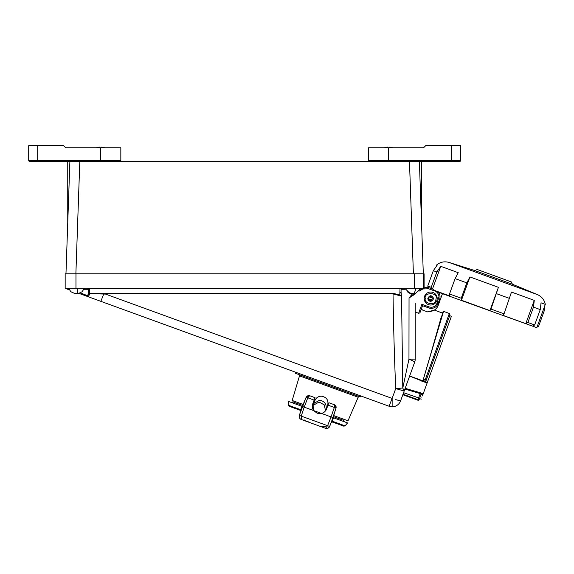 <?xml version="1.0" encoding="UTF-8"?>
<svg xmlns="http://www.w3.org/2000/svg" width="574" height="574" viewBox="0 0 574 574"><rect width="100%" height="100%" fill="white"/><g stroke="black" fill="none" stroke-linecap="round" stroke-linejoin="round"><path stroke-width="0.86" d="M119.758 161.524A1.076 1.076 179.9 0 0 120.834 160.447A1.076 1.076 179.9 0 1 119.758 161.524A1.076 1.076 179.9 0 0 120.834 160.447L120.834 147.848L65.773 147.848L63.614 145.688L37.697 145.688L37.697 161.524L437.905 161.524M37.697 145.688L28.7 145.688L28.7 160.447A1.076 1.076 -0.1 0 0 29.776 161.524L51.373 161.524M63.7 145.782L65.773 147.848L78.207 147.848M388.598 161.524L388.598 160.447L368.443 160.447A1.076 1.076 -0 0 0 369.52 161.524M368.443 160.447L368.443 147.848L423.512 147.848L425.578 145.782M423.311 273.812L419.386 161.524L431.784 161.524L419.386 161.524L431.784 161.524L421.524 161.524L421.524 222.741M411.07 147.848L423.512 147.848L425.664 145.688L460.578 145.688L460.578 160.447A1.076 1.076 180 0 1 459.501 161.524L451.58 161.524L459.501 161.524A1.076 1.076 180 0 0 460.578 160.447L451.58 160.447L451.58 161.524L419.386 161.524M460.578 145.688L460.578 160.447L460.578 145.688M105.056 147.848L101.763 147.088L101.763 147.913M100.909 147.848L100.45 147.848L100.909 147.848M96.31 147.848L99.603 147.088L99.603 147.913M101.763 147.848L101.763 147.088M392.975 147.848L389.681 147.088L389.681 147.913M388.828 147.848L388.376 147.848L388.828 147.848M387.522 147.088L384.228 147.848M389.681 147.848L389.681 147.088M431.756 365.014L425.879 381.15A1.076 1.076 -96.9 0 1 424.502 381.796L427.207 382.779L424.896 389.122L427.092 383.088L409.628 376.063L405.165 388.318L423.246 393.649L422.981 394.395L404.892 389.072L405.165 388.318M431.913 288.822L431.239 287.323L436.828 271.961L433.327 270.684L437.245 265.044L436.742 264.865C440.445 261.974 444.549 261.163 449.069 262.447L537.408 294.598L512.417 284.238L474.877 270.576L449.069 262.447M436.828 271.961L440.746 266.322L432.48 289.031M461.223 298.236L449.514 293.974L449.751 295.976L433.686 290.128L433.98 290.623L536.819 327.668L532.564 326.118L534.652 324.963L527.886 322.502L525.798 323.657L503.003 315.363L504.065 313.827L490.992 309.077L489.938 310.606L461.46 300.238L461.223 298.236L466.82 282.874L455.103 278.612L458.224 272.686L440.746 266.322M76.557 293.221L78.15 293.63M77.999 293.608L77.791 293.221M78.136 293.579L75.617 293.221L78.373 293.221L78.157 293.651L78.042 293.221M68.6 288.213L70.889 291.771L75.172 293.651L75.617 293.221M74.929 293.644L71.032 291.771M395.687 399.64L400.602 400.867L395.938 399.726M415.224 303.122L415.224 359.094A8.997 8.997 179.9 0 1 414.679 362.172C414.586 361.685 412.677 360.687 408.968 359.173L402.783 388.031L404.182 391.03L400.602 400.867A8.997 8.997 179.9 0 1 389.064 406.241L389.337 405.732M405.244 289.282L401.075 289.282A1.076 1.076 179.9 0 1 402.152 288.213L401.075 289.282L401.075 292.288L401.075 289.289L400.781 288.478L399.992 288.794L399.82 294.971A0.718 0.474 -59.9 0 0 399.325 295.567L393.032 293.895L103.722 293.895L105.494 294.082L103.729 294.031L100.845 301.336L79.09 293.422L88.016 296.672L87.392 295.653L80.41 292.884L86.466 295.287M415.095 288.213L416.918 288.213M411.02 293.465L409.843 293.336L407.296 291.771L411.766 293.651L412.555 293.221L415.16 293.221L414.586 293.651L415.712 293.336L420.785 288.213M414.543 293.465L413.007 293.221M303.151 404.462L292.18 400.473L299.499 375.884L298.738 374.521L315.549 380.634M350.233 393.255L346.057 391.741M428.792 307.944L429.165 306.932L421.89 304.285L422.536 305.669L428.792 307.944A7.197 7.197 83.1 0 0 438.019 303.646L439.605 299.284A7.197 7.197 83.1 0 0 438.378 292.223M424.193 298.523A6.493 6.493 -96.9 0 1 430.694 292.03A6.493 6.493 -96.9 0 1 437.187 298.523A6.493 6.493 -96.9 0 1 430.694 305.024A6.493 6.493 -96.9 0 1 424.193 298.523M401.032 288.213L399.992 288.213L399.992 288.794L89.422 288.83L89.386 293.443L393.032 293.321L399.82 294.971L401.542 296.048L402.783 388.031L395.723 388.576L404.182 391.03L414.679 362.172L409.628 376.063L423.124 381.294A0.359 0.359 82.9 0 1 422.902 380.856L443.078 311.632L443.551 311.366L449.363 313.483L449.98 314.954L426.382 379.787A1.076 0.596 20 0 1 425.162 379.981L424.502 381.796L427.207 382.779L420.792 380.806M324.016 426.654L321.404 426.812L325.523 428.312A3.236 3.236 -70 0 0 329.648 426.453L331.141 422.665L332.511 422.048L331.105 422.651L331.607 421.323L332.217 421.18L345.067 425.858L347.535 422.916L333.042 417.642L333.544 417.822L332.217 421.18L332.482 422.034L343.869 426.181L331.471 421.668M301.128 410.231L289.174 406.27L300.159 410.274L300.726 411.486M544.941 305.361L544.166 311.029L538.577 326.391L537.013 327.151M421.424 308.726A6.73 6.73 -70 0 0 422.486 310.039L427.587 311.89A6.73 6.73 -70 0 0 428.426 311.782L431.426 311.201A8.997 8.997 -70 0 0 438.163 305.447A8.997 8.997 110 0 1 434.346 310.082L442.647 313.11M449.715 315.678L451.401 316.296L427.207 382.779M420.175 312.163L421.043 309.781M512.417 284.238L511.341 281.934L499.796 277.73L477.181 269.5L474.877 270.576M312.256 407.777L314.839 400.674C316.044 397.825 318.183 396.325 321.268 396.175C326.563 397.036 328.701 400.1 327.689 405.352L325.874 410.338L327.689 405.352M104.784 302.771L295.689 372.261L295.323 373.272L360.257 396.907L360.623 395.895L375.339 401.248M428.233 298.681L429.043 298.982L428.19 298.667L428.871 296.808L432.337 298.071L430.694 296.815L428.864 296.808A2.504 2.504 180 0 1 433.198 298.523A2.504 2.504 180 0 1 430.694 301.027A2.504 2.504 180 0 1 428.19 298.667L427.867 298.552C428.061 300.259 429 301.192 430.694 301.35C434.339 299.449 434.339 297.562 430.694 295.703L428.864 296.808M437.18 298.86L437.173 298.093M433.549 298.523C431.641 294.835 429.739 294.835 427.831 298.523C429.739 302.218 431.641 302.218 433.549 298.523M428.19 298.667L427.867 298.552C428.068 300.245 429 301.171 430.694 301.336C434.31 299.463 434.31 297.59 430.694 295.718L428.907 296.823M430.694 300.238L431.756 299.965L429.043 298.982L430.694 300.238M432.337 298.071L431.756 299.965L432.337 298.071M293.285 400.874L292.905 401.893L302.728 405.474M313.856 403.386L319.689 400.2C324.934 401.298 327.022 404.641 325.975 410.223M344.077 419.357L343.711 420.383L344.364 421.761A1.076 1.076 110 0 1 343.711 420.383L333.336 416.609M313.124 405.387L319.051 402.044L324.274 404.878L325.53 410.826M334.362 404.72L334.355 404.713A2.698 2.698 110 0 1 336.005 408.064L334.542 404.792L328.88 402.726L326.628 408.832C325.688 411.199 323.987 412.735 321.533 413.452L317.164 413.244L313.684 410.597C312.27 408.473 311.962 406.198 312.765 403.787L315.018 397.674L309.637 395.716L307.793 397.796L306.157 397.201L302.319 406.457L304.206 407.145L301.228 416.107L299.327 415.418L302.319 406.457L301.881 406.299L300.762 409.736L288.349 405.215L288.349 401.377L302.369 406.478M28.7 145.688L28.7 160.447L28.7 145.688M67.746 222.741L67.746 161.524L57.493 161.524L69.885 161.524L65.967 273.812M317.221 413.258L313.741 410.618L312.808 403.802L315.026 397.682L309.573 395.694L306.157 397.201C307.499 395.673 308.64 395.17 309.573 395.694M301.293 419.486A3.236 3.236 110 0 1 299.327 415.418C298.889 417.305 299.542 418.661 301.293 419.486L325.415 428.269A3.236 3.236 110 0 0 329.533 426.41L327.582 425.7L331.055 416.918L332.992 417.621L329.648 426.453C328.773 428.182 327.395 428.8 325.523 428.312L327.582 425.7L301.228 416.107L301.293 419.486L321.117 426.704L308.64 422.163L308.826 421.668M331.607 421.323L336.02 408.071L333.013 417.628L336.02 408.071L334.333 407.454L331.055 416.918L304.206 407.145L307.793 397.796L314.107 400.092M288.349 405.215L288.959 406.191L300.044 410.223L300.697 411.587M331.105 422.651L332.482 422.034M305.913 421.173L303.998 419.781M322.229 427.113L321.404 426.812L322.229 427.113L325.709 426.267M420.964 380.512L422.859 380.906M427.329 382.442L423.124 381.294L423.677 379.443L425.162 379.981L449.363 313.483M448.402 319.288L441.478 338.316M441.341 316.719L432.301 348.605L441.341 316.719M430.17 355.923L432.301 348.605M443.551 311.366L423.397 379.156M419.651 398.27L403.572 392.688L403.02 394.216L417.994 399.669L417.807 400.178C418.503 400.473 419.02 400.092 419.372 399.038A1.076 1.069 -160 0 1 417.994 399.669L420.204 393.599L421.022 394.503L419.372 399.038L419.544 398.571L421.237 399.181M415.124 360.458L415.224 359.094L408.968 359.173L409.04 297.978L414.801 293.608L413.043 294.627L412.527 293.701L409.04 297.978L415.224 293.988L415.763 293.056M427.092 383.088L423.246 393.649L427.092 383.088M415.224 293.988A1.076 1.076 179.9 0 1 415.368 293.458M413.302 294.476L412.527 293.701M433.686 290.128L433.463 289.382L429.051 287.782L428.678 288.794L434.934 291.068C437.467 292.152 438.809 294.067 438.959 296.823L437.008 303.273C435.379 306.609 432.76 307.829 429.165 306.932M421.022 394.503L421.007 394.546C419.077 399.841 419.077 399.841 421.007 394.546L422.701 395.156C420.771 400.458 420.771 400.458 422.701 395.163L422.981 394.395M420.448 396.096L420.986 394.611M415.088 360.673L414.679 362.172M421.89 304.285L418.625 313.268L415.224 312.026L415.224 326.857M415.224 327.058L415.224 332.913M415.224 333.099L415.224 339.428M415.224 345.964L415.224 349.272M418.625 313.268L419.903 312.909L422.536 305.669M399.992 293.178L401.075 292.288L401.542 296.048L399.325 295.567M413.789 293.651L413.682 293.221M414.586 293.651L414.478 293.221M407.303 291.771L407.684 291.771M65.163 288.213L65.163 273.812L65.163 288.213L423.576 288.213A0.897 0.897 -179.9 0 1 423.146 288.794L418.927 291.226L422.887 288.944L428.678 288.794M423.146 288.794L420.154 289.282M424.717 287.725L427.25 287.531A4.319 4.319 -96.9 0 1 429.051 287.782L424.717 287.725L424.093 288.213L424.093 273.812L414.292 273.812L414.292 288.213M352.981 409.197L348.031 420.799L333.666 415.569M353.871 395.156L353.548 394.467L353.871 395.156M391.877 399.145L395.723 388.576C394.438 359.31 393.542 327.754 393.032 293.895L393.032 293.321M103.707 293.321L103.707 293.895L89.386 293.443M423.512 288.213A0.897 0.567 -178 0 1 423.009 288.478L423.095 288.213M422.249 288.765L422.55 288.213M400.889 288.765A1.076 1.019 90 0 1 401.778 288.213M65.163 273.812L414.292 273.812M379.565 288.794L379.565 288.213M89.422 293.529L89.307 294.95A1.076 0.847 180 0 1 88.346 294.103L88.346 292.919A1.076 0.718 180 0 0 89.415 293.637L105.494 294.082L392.142 398.421L389.064 406.241L100.845 301.336M379.708 402.84L389.064 406.241M88.346 294.103L87.392 295.653M89.307 294.95L88.016 296.672M88.346 292.919L88.346 289.289L88.346 292.489L88.346 289.289L88.705 288.593L89.422 288.83L88.705 288.593L89.128 288.213M77.763 293.651L77.648 293.221M78.157 293.651L82.046 291.771L84.471 288.213M74.792 293.615L76.471 293.221M314.839 400.674L312.428 407.303M68.758 288.923L66.34 288.779L69.246 289.841L66.34 288.779A1.04 1.04 179.9 0 1 65.737 288.213M89.422 293.422A1.076 0.933 180 0 1 88.346 292.489M87.65 288.213L88.705 288.593M87.262 288.213A1.076 1.076 178 0 1 88.346 289.289L84.005 289.289M65.816 288.213A1.04 0.761 178 0 0 66.426 288.528L66.677 288.213M442.446 293.701L438.163 305.447L442.446 293.701M431.239 287.323L427.738 286.053L428.441 287.61M433.327 270.684L427.738 286.053M455.103 278.612L449.514 293.974M466.82 282.874L469.941 276.948L461.46 300.238M489.938 310.606L498.419 287.316L469.941 276.948M498.419 287.316L490.992 309.077M504.065 313.827L511.484 292.066L534.272 300.36L533.483 307.133L527.886 322.502M525.798 323.657L534.272 300.36M534.652 324.963L540.249 309.601L541.038 302.828L545.3 304.378C544.324 299.779 541.691 296.521 537.408 294.598M427.587 311.89L434.346 310.082M421.646 309.056L422.486 310.039M120.834 160.447L100.68 160.447L100.68 161.524M100.68 147.848L100.68 160.447L28.7 160.447M29.776 161.524L69.885 161.524M451.58 145.688L451.58 160.447L388.598 160.447L388.598 147.848M77.052 293.221A8.495 1.535 -90 0 0 77.913 288.213M392.142 398.421L392.142 406.787M413.969 293.221A8.495 3.128 -90 0 0 415.727 288.213M353.053 409.219L358.162 397.23L299.499 375.884M439.605 299.284L438.593 298.911M425.277 298.523C423.347 292.094 438.034 292.094 436.104 298.523L435.781 300.381C435.372 305.87 423.777 303.825 425.277 298.523M327.976 405.136L334.333 407.454A2.698 0.976 -70 0 0 334.298 404.692L328.88 402.726M413.395 273.812L409.477 161.524M79.8 161.524L75.876 273.812M438.019 303.646L437.008 303.273M413.151 293.328L412.763 293.221M427.25 287.531L427.329 288.607M423.555 288.213L423.555 273.812M75.962 288.213L75.962 273.812M69.246 289.841L66.34 288.779L69.246 289.841M89.422 288.213L89.422 288.83M509.655 298.466L496.589 293.709M540.249 309.601L533.483 307.133M409.678 376.013L422.887 380.827M420.771 394.238L422.773 394.962M420.204 393.599L422.909 394.589M292.905 401.893L291.664 402.582M345.067 425.858L343.869 426.181M299.327 415.418L306.157 397.201M329.648 426.453L331.141 422.665M402.833 394.725L417.807 400.178M415.224 293.364L413.072 294.613M358.162 397.23L359.525 396.641M409.843 293.336L404.778 288.213M436.376 265.848L436.742 264.865M536.819 327.668L545.3 304.378"/></g></svg>
